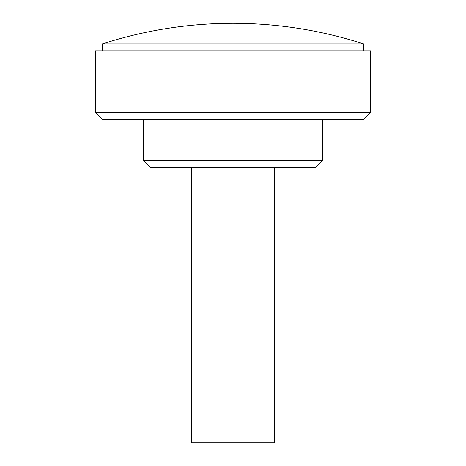 <?xml version="1.0" encoding="UTF-8"?>
<svg xmlns="http://www.w3.org/2000/svg" width="466" height="466" viewBox="0 0 466 466"><rect width="100%" height="100%" fill="white"/><g stroke="black" fill="none" stroke-linecap="round" stroke-linejoin="round"><path stroke-width="0.7" d="M233 442.7L274.253 442.7L233 442.7L233 167.684L233 442.7L191.747 442.7L233 442.7M233 160.811L233 167.684L315.505 167.684L233 167.684L233 160.811L322.379 160.811L233 160.811L233 119.558L233 160.811L143.621 160.811L233 160.811M233 112.679L233 119.558L363.631 119.558L233 119.558L233 112.679L370.511 112.679L233 112.679L233 50.8L233 112.679L95.489 112.679L233 112.679M370.511 50.8L233 50.8L233 43.926L233 50.8L370.511 50.8L370.511 112.679L363.631 119.558M363.631 43.926L233 43.926L363.631 43.926L233 43.926L233 23.3L233 43.926L102.369 43.926C144.833 30.214 188.375 23.335 233 23.3C277.625 23.335 321.167 30.214 363.631 43.926L363.631 50.8M95.489 50.8L233 50.8L95.489 50.8L95.489 112.679L102.369 119.558L233 119.558L102.369 119.558M150.495 167.684L233 167.684L150.495 167.684L143.621 160.811L143.621 119.558M274.253 442.7L274.253 167.684M322.379 119.558L322.379 160.811L315.505 167.684M102.369 50.8L102.369 43.926M191.747 442.7L191.747 167.684"/></g></svg>
